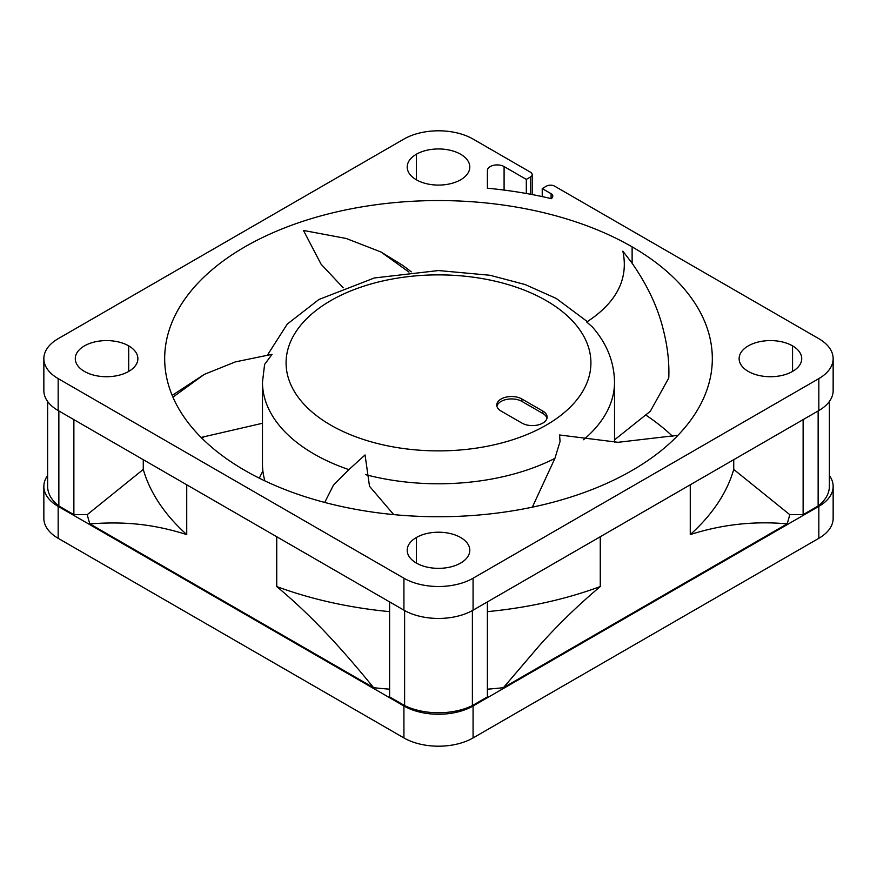 <?xml version="1.0" encoding="UTF-8"?>
<svg xmlns="http://www.w3.org/2000/svg" width="877" height="877" viewBox="0 0 877 877"><rect width="100%" height="100%" fill="white"/><g stroke="black" fill="none" stroke-linecap="round" stroke-linejoin="round"><path stroke-width="1.32" d="M262.892 471.081A184.619 106.588 0 0 0 259.351 478.217M204.484 436.264A273.821 158.09 0 0 0 202.17 438.5M632.12 246.865A273.821 158.09 0 0 0 333.709 212.596A273.821 158.09 0 0 0 164.679 358.649A273.821 158.09 0 0 0 244.88 470.434A273.821 158.09 0 0 0 543.291 504.703A273.821 158.09 0 0 0 712.321 358.649A273.821 158.09 0 0 0 632.12 246.865L632.12 263.264M43.85 486.406L43.85 518.351A48.893 28.228 0 0 0 58.167 538.314L403.924 737.93A48.893 28.228 0 0 0 473.076 737.93L818.833 538.314A48.893 28.228 0 0 0 833.15 518.351L833.15 486.406A48.893 28.228 180 0 1 818.833 506.369L473.076 705.985A48.893 28.228 180 0 1 403.924 705.985L58.167 506.369A48.893 28.228 180 0 1 43.85 486.406A48.893 28.228 180 0 1 47.632 475.52M672.736 436.472A273.821 158.09 0 0 0 646.415 415.468M526.321 179.39L504.089 166.564A9.779 5.646 0 0 0 493.433 165.336A9.779 5.646 0 0 0 487.393 170.555L487.393 188.204A299.254 172.769 180 0 1 551.556 198.684L552.455 197.248A5.865 3.387 0 0 0 552.817 196.097A5.865 3.387 0 0 0 551.096 193.696L542.227 188.577L546.371 186.176A5.865 3.387 180 0 1 554.67 186.176L818.833 338.686A48.893 28.228 180 0 1 833.15 358.649A48.893 28.228 180 0 1 818.833 378.612L473.076 578.228A48.893 28.228 180 0 1 403.924 578.228L58.167 378.612A48.893 28.228 180 0 1 43.85 358.649A48.893 28.228 180 0 1 58.167 338.686L403.924 139.07A48.893 28.228 180 0 1 473.076 139.07L530.475 172.21A5.865 3.387 180 0 1 532.186 174.6A5.865 3.387 180 0 1 530.475 177.001L526.321 179.39L526.321 193.488M460.633 179.796A31.298 18.066 0 0 0 469.798 167.014A31.298 18.066 0 0 0 450.471 150.329A31.298 18.066 0 0 0 416.367 154.242A31.298 18.066 0 0 0 407.202 167.014A31.298 18.066 0 0 0 426.529 183.71A31.298 18.066 0 0 0 460.633 179.796M792.556 345.878A31.298 18.066 0 0 0 758.452 341.964A31.298 18.066 0 0 0 739.125 358.649A31.298 18.066 0 0 0 748.3 371.431A31.298 18.066 0 0 0 782.394 375.345A31.298 18.066 0 0 0 801.721 358.649A31.298 18.066 0 0 0 792.556 345.878L792.556 371.431M460.633 563.056A31.298 18.066 0 0 0 469.798 550.285A31.298 18.066 0 0 0 450.471 533.589A31.298 18.066 0 0 0 416.367 537.513A31.298 18.066 0 0 0 407.202 550.285A31.298 18.066 0 0 0 426.529 566.981A31.298 18.066 0 0 0 460.633 563.056M128.7 345.878A31.298 18.066 0 0 0 94.606 341.964A31.298 18.066 0 0 0 75.279 358.649A31.298 18.066 0 0 0 84.444 371.431A31.298 18.066 0 0 0 118.548 375.345A31.298 18.066 0 0 0 137.875 358.649A31.298 18.066 0 0 0 128.7 345.878L128.7 371.431M542.227 188.577L542.227 196.591M829.368 475.52A48.893 28.228 180 0 1 833.15 486.406M47.632 401.48L47.632 486.406A56.72 32.745 0 0 0 58.858 505.974L73.876 514.635L87.261 514.635A354.626 204.747 0 0 0 89.86 523.865C120.16 521.749 148.926 522.67 186.735 534.586L186.735 484.784M389.607 689.19A354.626 204.747 0 0 1 373.624 687.7L89.86 523.865M487.393 601.907L487.393 696.919L472.385 705.59A52.423 30.267 0 0 1 404.615 705.59L389.607 696.919L389.607 601.907M487.393 689.19A354.626 204.747 0 0 0 503.376 687.7L539.574 645.373C557.816 624.906 578.042 605.294 600.263 586.549L600.263 536.746M733.731 459.691L733.731 469.425L789.738 514.635A354.626 204.747 0 0 1 787.14 523.865L503.376 687.7M789.738 514.635L803.124 514.635L818.142 505.974A56.72 32.745 0 0 0 829.368 486.406L829.368 401.48M487.393 188.204L487.393 170.555M43.85 358.649L43.85 390.594A48.893 28.228 0 0 0 58.167 410.557L403.924 610.173A48.893 28.228 0 0 0 473.076 610.173L818.833 410.557A48.893 28.228 0 0 0 833.15 390.594L833.15 358.649M818.142 505.974L818.142 410.951M803.124 419.623L803.124 514.635M787.14 523.865C754.253 520.872 721.957 524.446 690.265 534.586A299.254 172.769 0 0 0 733.731 469.425M690.265 534.586L690.265 484.784M487.393 611.642A299.254 172.769 0 0 0 600.263 586.549M472.385 610.567L472.385 705.59M404.615 705.59L404.615 610.567M373.624 687.7C339.52 645.746 309.658 613.999 276.737 586.549A299.254 172.769 0 0 0 389.607 611.642M276.737 586.549L276.737 536.746M87.261 514.635L143.269 469.425A299.254 172.769 0 0 0 186.735 534.586M73.876 419.623L73.876 514.635M143.269 469.425L143.269 459.691M58.858 410.951L58.858 505.974M521.947 399.013A14.756 8.518 0 0 0 501.085 399.013A14.756 8.518 0 0 0 496.766 405.031A14.756 8.518 0 0 0 501.085 411.061L521.947 423.098A14.756 8.518 0 0 0 542.808 423.098A14.756 8.518 0 0 0 547.127 417.079A14.756 8.518 0 0 0 542.808 411.061L521.947 399.013L521.947 401.425A14.756 8.518 180 0 0 501.085 401.425A14.756 8.518 180 0 0 496.908 406.237M677.998 435.288L618.044 442.304L559.548 434.981L560.063 441.46L554.911 458.386L532.339 507.169M614.525 439.848L650.317 411.269L668.767 378.009C669.414 362.782 667.638 346.875 663.429 330.289C658.035 307.75 647.5 285.255 631.813 262.826L622.856 251.151C628.743 278.82 616.706 302.444 586.746 322.023L592.26 326.858C606.741 343.302 614.174 361.73 614.525 382.153A176.025 101.633 180 0 1 583.534 439.739M408.956 272.078L380.98 251.995L346.163 238.456L303.475 230.454L321.07 264.174L343.203 287.788M324.709 502.444L333.457 485.134L348.893 469.623A176.025 101.633 180 0 1 262.475 382.153L262.475 464.054A176.025 101.633 0 0 0 264.909 480.914M262.475 382.153L264.602 364.437L272.067 354.341L235.398 361.883L204.242 374.402L172.922 397.16M393.707 514.613L369.513 486.275L365.062 454.955L348.893 469.623M262.475 423.273L201.107 437.437M546.974 418.285A14.756 8.518 180 0 0 542.808 413.462L521.947 401.425M551.096 198.575L551.096 193.696M818.833 538.314L818.833 506.369M473.076 705.985L473.076 737.93M403.924 737.93L403.924 705.985M58.167 506.369L58.167 538.314M504.089 166.564L504.089 190.079M530.475 194.245L530.475 177.001M58.167 378.612L58.167 410.557M403.924 610.173L403.924 578.228M473.076 578.228L473.076 610.173M818.833 410.557L818.833 378.612M416.367 154.242L416.367 179.796M416.367 537.513L416.367 563.056M330.717 300.658A152.423 88.007 180 0 1 546.283 300.658A152.423 88.007 180 0 1 546.283 425.104A152.423 88.007 180 0 1 330.717 425.104A152.423 88.007 180 0 1 330.717 300.658M554.911 458.386A176.025 101.633 180 0 1 365.468 474.621M542.808 413.462L542.808 411.061M532.186 194.562L532.186 174.6M587.36 321.629L556.215 298.421L525.104 284.543L489.991 275.268L438.522 270.544L374.369 277.965L318.921 299.485L287.272 324.084L267.529 354.966M614.525 382.153L614.525 442.26M380.98 251.995L402.696 265.336L411.346 271.837M204.242 374.402L172.177 395.395"/></g></svg>
